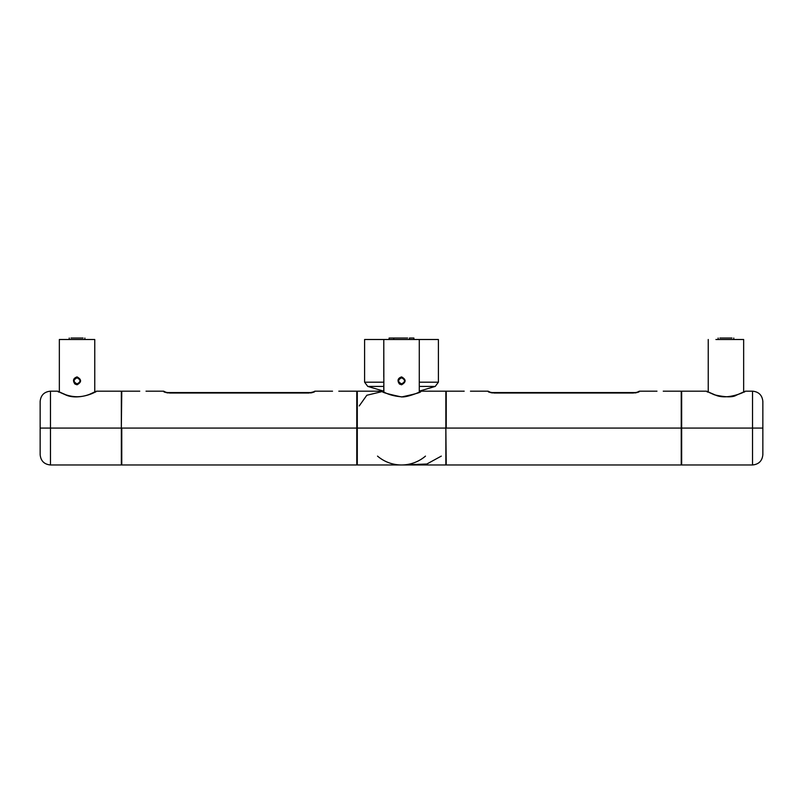<?xml version="1.0" encoding="UTF-8"?>
<svg xmlns="http://www.w3.org/2000/svg" width="803" height="803" viewBox="0 0 803 803"><rect width="100%" height="100%" fill="white"/><g stroke="black" fill="none" stroke-linecap="round" stroke-linejoin="round"><path stroke-width="1.2" d="M338.806 391.171L356.773 391.171L356.773 428.069L121.775 428.069L121.775 464.967L356.773 464.967L356.773 428.069L357.295 428.069L121.333 428.069L121.775 391.171L139.752 391.171M40.15 428.069L50.479 428.069L40.15 428.069L40.15 454.639L40.15 401.5L40.15 428.069M94.824 392.095L96.551 391.181L121.333 391.171L121.333 464.967L50.479 464.967C44.205 464.365 40.762 460.912 40.15 454.639M121.333 428.069L50.479 428.069L121.333 428.069M719.9 338.023L731.995 338.023M715.915 339.498L743.658 339.498L743.658 391.984L745.445 391.171L736.311 395.217C732.828 397.475 725.531 397.334 714.429 394.825L707.202 391.603M464.194 391.171L446.227 391.171L446.227 428.069L681.225 428.069L357.295 428.069L357.295 391.171L357.295 464.967L357.295 428.069L445.856 428.069L445.856 464.967L445.856 428.069L446.227 464.967L681.225 464.967L681.225 391.171L663.248 391.171M762.85 428.069L762.85 454.639L762.85 428.069L752.521 428.069L762.85 428.069L762.85 401.5L762.85 428.069M743.658 392.135L745.445 391.171L752.521 391.171L752.521 428.069L681.667 428.069L752.521 428.069L752.521 464.967L681.667 464.967L681.667 391.171L706.449 391.171L715.132 394.925C727.388 400.767 746.449 391.181 745.023 391.282L744.572 392.035M441.299 456.114L426.855 464.014L402.584 464.967L357.295 464.967M391.613 464.967L400.546 464.977M313.762 392.235L314.856 391.523L308.924 393.008L169.634 393.008L163.942 391.824M164.294 392.025L164.806 392.235M166.984 392.797L168.038 392.928M310.52 392.928L311.574 392.797M312.578 392.587A2.951 2.921 1.5 0 1 314.856 391.523L314.856 391.523M165.689 392.286A2.951 2.921 178.5 0 0 163.702 391.523L163.702 391.523A2.951 2.921 -1.5 0 1 165.98 392.587M389.104 339.498L389.104 338.023L407.623 338.023M364.602 342.479L364.602 350.108L364.602 339.498L438.398 339.498L438.398 350.108L438.398 342.479M383.784 376.888L383.784 339.498L383.864 391.984L382.489 391.272L382.951 392.035M383.784 384.788L383.784 391.924M420.541 391.462L420.019 391.613C419.266 392.557 406.027 397.686 401.5 396.812C393.902 396.16 387.719 394.403 382.961 391.523L382.609 391.462C381.264 392.125 387.578 393.952 401.57 396.953C415.653 393.952 421.976 392.125 420.541 391.462L419.678 392.316M359.232 405.927L366.82 395.267L382.609 391.462L383.463 392.316M445.856 428.069L445.856 391.171L445.856 428.069M58.428 392.035L57.977 391.282L59.342 391.984L59.342 339.498L94.764 339.498L94.764 391.984L96.551 391.171C91.642 394.745 75.873 399.784 65.505 394.815L59.342 392.115M401.57 376.888C397.736 378.273 397.033 380.652 399.482 384.035L401.57 384.788C406.258 382.148 406.258 379.508 401.57 376.888M401.57 383.864C405.475 381.847 405.475 379.829 401.57 377.811C397.666 379.829 397.666 381.847 401.57 383.864A3.021 3.021 0 0 0 404.602 380.833A3.021 3.021 0 0 0 401.57 377.811A3.021 3.021 0 0 0 398.549 380.833A3.021 3.021 0 0 0 401.57 383.864M395.518 338.023L393.751 338.023L393.751 339.498M420.832 459.507A36.898 36.898 0 0 0 425.48 456.114A36.898 36.898 0 0 1 377.52 456.114M639.058 391.824L633.366 393.008L494.086 393.008L488.395 391.824M488.746 392.025L489.248 392.235M491.436 392.797L492.49 392.928M634.962 392.928L636.026 392.797M638.204 392.235L638.706 392.025M637.03 392.587A2.951 2.921 1.5 0 1 639.308 391.523L639.308 391.523M490.131 392.286A2.951 2.921 178.5 0 0 488.144 391.523L488.144 391.523A2.951 2.921 -1.5 0 1 490.422 392.587M413.896 339.498L413.896 338.023L409.4 338.023L409.4 339.498M71.005 338.023L83.1 338.023M77.048 376.888C73.214 378.273 72.511 380.652 74.96 384.035L77.048 384.788C81.735 382.148 81.735 379.508 77.048 376.888M77.048 383.864C80.952 381.847 80.952 379.829 77.048 377.811C73.153 379.829 73.153 381.847 77.048 383.864A3.021 3.021 0 0 0 80.079 380.833A3.021 3.021 0 0 0 77.048 377.811A3.021 3.021 0 0 0 74.027 380.833A3.021 3.021 0 0 0 77.048 383.864M95.677 392.035L96.129 391.282L89.816 394.213C82.006 397.365 73.996 397.545 65.776 394.765L57.555 391.171L50.479 391.171L50.479 464.967M383.784 391.171L367.764 386.424L383.784 386.424M419.286 386.424L435.236 386.424L419.286 391.141M367.764 386.424L364.602 382.178L383.864 382.178M419.286 382.178L438.398 382.178L435.236 386.424M121.775 459.948L121.333 461.283M718.123 338.023L718.123 339.498M733.771 338.023L733.771 339.498M707.323 392.035L706.871 391.282L708.236 391.984L708.236 339.498M681.225 459.948L681.667 461.283M752.521 464.967C758.795 464.365 762.238 460.912 762.85 454.639M356.773 459.858L357.295 461.283M446.227 460.059L445.856 461.283M445.856 464.967L402.584 464.967M332.532 391.171L314.856 391.171L312.457 392.416M166.101 392.416L163.692 391.171L146.026 391.171M312.618 392.577L165.94 392.577M313.08 392.195L308.924 392.858M165.478 392.195L169.634 392.858M393.681 338.023L393.681 339.498M438.398 382.178L438.398 350.108M364.602 382.178L364.602 350.108M681.225 396.19L681.667 394.855M752.521 391.171C758.795 391.784 762.238 395.227 762.85 401.5M420.19 392.035L420.662 391.282L419.286 391.954L419.286 339.498M446.227 396.08L445.856 394.855M356.773 396.28L357.295 394.855M357.295 391.171L382.087 391.171M421.063 391.171L445.856 391.171M121.775 396.19L121.333 394.855M50.479 391.171C44.205 391.784 40.762 395.227 40.15 401.5M656.974 391.171L639.308 391.171M490.553 392.416L488.134 391.171L470.468 391.171M637.07 392.577L490.382 392.577M639.318 391.171L636.909 392.416M637.532 392.195L633.366 392.858M489.92 392.195L494.086 392.858M69.229 338.023L69.229 339.498M84.877 338.023L84.877 339.498"/></g></svg>
